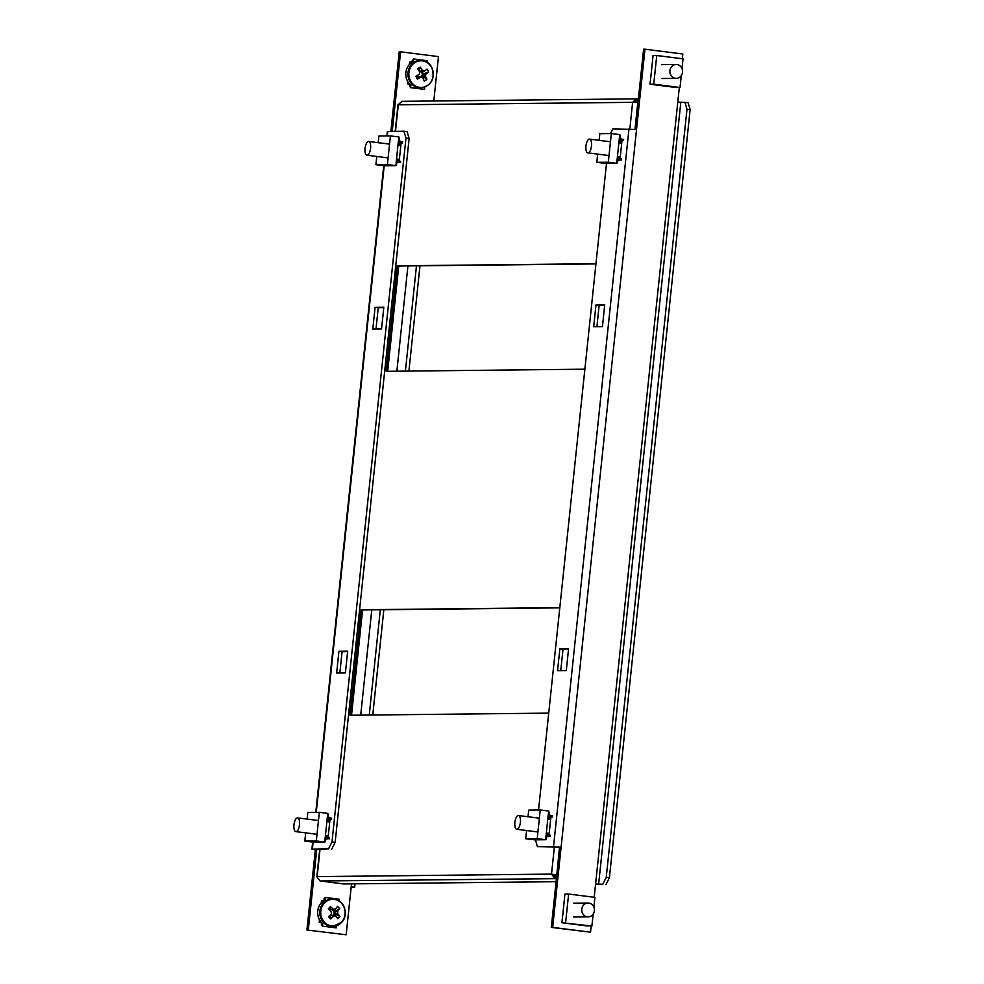 <?xml version="1.0" encoding="UTF-8"?>
<svg xmlns="http://www.w3.org/2000/svg" width="984" height="984" viewBox="0 0 984 984"><rect width="100%" height="100%" fill="white"/><g stroke="black" fill="none" stroke-linecap="round" stroke-linejoin="round"><path stroke-width="1.48" d="M548.888 835.059A9.237 3.653 97.2 0 1 548.002 833.251M547.35 834.801A9.237 3.653 97.2 0 1 546.538 833.067M327.979 837.409A9.237 3.653 97.2 0 1 327.106 835.588M326.454 837.138A9.237 3.653 97.2 0 1 325.63 835.404M399.073 160.995A9.237 3.653 97.2 0 1 398.2 159.187M397.548 160.736A9.237 3.653 97.2 0 1 396.724 159.002M619.981 158.645A9.237 3.653 97.2 0 1 619.096 156.837M618.444 158.387A9.237 3.653 97.2 0 1 617.632 156.653M548.273 819.315A9.237 3.653 97.2 0 1 550.868 817.323M327.377 821.665A9.237 3.653 97.2 0 1 329.972 819.672M398.471 145.263A9.237 3.653 97.2 0 1 401.066 143.258M619.366 142.914A9.237 3.653 97.2 0 1 621.962 140.921M584.865 369.197L386.183 371.312L397.265 265.828L595.96 263.724M548.715 713.129L350.033 715.245L361.116 609.773L559.81 607.657M549.748 819.512A9.237 3.653 97.2 0 1 550.782 818.208M328.853 821.849A9.237 3.653 97.2 0 1 329.874 820.545M399.934 145.447A9.237 3.653 97.2 0 1 400.968 144.144M620.842 143.098A9.237 3.653 97.2 0 1 621.876 141.794M387.671 371.288L398.741 266.024L595.935 263.921M351.522 715.233L362.592 609.957L559.785 607.866M401.57 101.34L636.414 98.855L632.626 102.324L638.038 102.115M553.291 874.505L556.575 875.219L551.507 874.112L554.939 878.466L555.111 876.855L556.587 877.051M559.527 847.126L556.772 875.256M555.935 875.231L556.772 875.342M556.095 881.689L343.625 883.952L320.058 880.963L317.119 877.113M398.299 104.611L402.001 101.364M407.929 265.926L396.859 371.189M371.78 609.859L360.71 715.134M638.358 99.064L636.882 98.88L636.427 100.466M636.156 100.491L634.102 102.508M636.709 100.479L638.186 100.663M552.983 874.309L555.111 876.855M320.058 880.963L556.415 878.65M361.116 609.773L362.592 609.957M397.265 265.828L398.741 266.024M308.3 929.978L316.737 849.733L315.36 849.475L328.508 848.885L311.916 849.118L315.36 849.745L306.922 929.991L346.159 934.788L306.922 929.991M351.14 887.359L354.658 887.26L351.226 886.633L351.509 883.866M411.939 62.299L409.651 62.004L409.393 64.489M407.622 81.303L407.364 83.788L409.639 84.083M319.493 919.819L319.234 922.303L321.51 922.598M323.798 900.815L321.522 900.52L321.264 903.005M346.159 934.788L351.226 886.633M392.247 131.327L400.599 51.795L438.458 56.605L433.796 100.995M411.693 62.459L409.639 62.189M323.564 900.975L321.497 900.704M400.599 51.795L399.221 51.808L390.869 131.339M386.872 135.94L387.352 131.438L403.944 131.204L407.093 131.598L409.135 138.449L405.974 138.043L403.944 131.204M329.517 837.704L326.713 837.163L325.212 838.479L324.843 842.058L325.778 839.192L327.979 838.577M330.144 817.938L328.349 817.384M328.103 837.433L330.034 819.082M375.088 307.291L372.801 329.074L381.546 328.976L383.834 307.192L375.088 307.291L378.237 307.685L375.999 329.037M347.684 651.137L338.939 651.224L336.651 673.007L345.396 672.921L347.684 651.137M384.744 165.767L395.937 165.644L396.872 162.79L399.073 162.163M399.197 161.019L401.128 142.68M401.238 141.536L399.442 140.983M328.508 848.885L331.989 841.972L405.974 138.043M383.785 307.635L378.237 307.685M347.635 651.568L342.088 651.629L339.849 672.97M331.989 841.972L335.15 842.365L409.135 138.449M335.15 842.365L331.657 849.278M316.762 849.438L315.36 849.745M342.088 651.629L338.939 651.224M402.739 141.819L399.787 141.241L398.938 136.985L398.569 140.564A2.312 2.116 89.4 0 1 398.532 139.839L396.134 162.766A2.312 2.116 89.4 0 1 396.306 162.065L395.937 165.644L387.413 164.562L375.913 164.685L376.774 156.468M378.225 142.692L378.926 136.026L390.427 135.903L387.413 164.562M398.938 136.985L390.427 135.903M384.424 165.767L375.913 164.685M398.569 140.564L399.738 142.409L402.542 142.951M397.462 161.88L396.872 162.79L397.622 161.88L400.562 162.458M395.937 165.644L396.675 164.734M400.611 161.302L396.343 160.749M397.807 160.749L396.306 162.065M407.413 83.332L408.704 83.431M409.676 84.55L408.643 83.431L410.488 87.613L424.325 89.372L424.867 87.232M424.338 89.372L410.426 87.613L424.325 89.372L424.731 88.437M424.498 87.355L424.288 89.36M410.918 84.759L410.623 87.625M408.188 82.238L407.536 82.189M412.062 61.844L410.82 62.791L413.501 58.954L427.302 60.7L427.142 62.226M413.624 58.966L413.329 61.832M427.302 60.7L427.462 62.435M410.82 62.791L409.578 62.693M365.359 146.468A6.925 2.743 97.2 0 1 368.68 141.475A6.925 2.743 97.2 0 1 370.267 150.22A6.925 2.743 97.2 0 1 366.946 155.214A6.925 2.743 97.2 0 1 365.359 146.468M420.242 77.01A2.952 2.706 89.4 0 0 419.713 71.205L422.505 70.627A23.026 7.995 -122.3 0 0 420.266 67.121L419.123 70.085L419.713 71.205A2.952 2.706 89.4 0 0 419.258 71.217M417.167 75.559A2.952 2.706 89.4 0 0 418.36 76.801L417.327 77.453L416.515 75.916M414.904 62.607A13.321 12.214 89.4 0 0 410.488 80.811A13.321 12.214 89.4 0 0 427.191 85.669A13.321 12.214 89.4 0 0 431.607 67.466A13.321 12.214 89.4 0 0 414.904 62.607M413.366 61.488A13.85 12.706 89.4 0 0 407.524 81.106A13.85 12.706 89.4 0 0 410.869 85.227M422.505 70.627A3.493 3.21 89.4 0 1 424.313 71.156A23.026 4.526 151.9 0 0 427.154 69.126A22.841 16.433 50 0 1 428.667 71.967L422.259 74.341L425.826 73.997A3.493 3.21 89.4 0 1 425.346 75.977A23.026 7.995 -122.3 0 1 426.847 79.483A22.841 13.358 163.2 0 1 425.58 80.319A22.841 13.358 163.2 0 1 424.252 81.118A23.026 7.995 57.7 0 0 422.751 77.613A3.493 3.21 89.4 0 1 420.931 77.084L418.36 76.801M420.266 67.121A22.841 5.326 -37.4 0 0 418.975 67.921A22.841 5.326 -37.4 0 0 417.671 68.769A23.026 7.995 57.7 0 1 419.91 72.275A3.493 3.21 89.4 0 0 419.418 74.255A23.026 4.526 151.9 0 1 415.838 76.285A22.841 2.251 -116.9 0 0 417.351 79.126A23.026 4.526 -28.1 0 0 420.931 77.084M425.826 73.997A23.026 4.526 -28.1 0 0 428.667 71.967M421.656 77.453L422.751 77.613M425.346 75.977L421.976 75.46L426.847 79.483M421.373 77.342L422.579 76.58M424.313 71.156L420.746 71.5M417.351 79.126L417.327 77.453M423.28 73.689L422.038 71.377M333.65 916.006L330.968 915.587A2.952 2.706 89.4 0 0 332.026 915.551L335.532 915.944A3.493 3.21 89.4 0 1 333.65 916.006A23.026 6.617 -44.2 0 1 330.735 918.958A22.841 3.69 -131.4 0 1 329.64 917.851A22.841 3.69 -131.4 0 1 328.545 916.707A23.026 6.617 135.8 0 0 331.46 913.755A3.493 3.21 89.4 0 1 331.399 911.713A23.026 6.371 40.8 0 0 328.324 908.933A22.841 3.469 -51.7 0 1 330.39 906.547L329.947 908.909L330.808 909.794A2.952 2.706 89.4 0 0 329.837 910.261M332.026 915.551A2.952 2.706 89.4 0 0 331.141 909.733M324.536 922.34A13.321 12.214 89.4 0 0 341.817 921.799A13.321 12.214 89.4 0 0 341.288 902.968A13.321 12.214 89.4 0 0 324.019 903.509A13.321 12.214 89.4 0 0 324.536 922.34M325.237 900.003A13.85 12.706 89.4 0 0 321.116 903.177A13.85 12.706 89.4 0 0 322.74 923.742M330.808 909.794L333.465 909.327A3.493 3.21 89.4 0 1 335.347 909.265A23.026 6.617 135.8 0 0 337.512 906.326A22.841 14.994 30.7 0 1 338.656 907.433A22.841 14.994 30.7 0 1 339.701 908.576L334.056 912.008L337.537 911.516A23.026 6.617 -44.2 0 0 339.701 908.576M335.532 915.944A23.026 6.371 40.8 0 1 337.869 918.736A22.841 15.215 145.7 0 0 339.923 916.35A23.026 6.371 -139.2 0 0 337.586 913.57A3.493 3.21 89.4 0 0 337.537 911.516M333.465 909.327A23.026 6.371 -139.2 0 0 330.39 906.547M330.046 915.218A2.952 2.706 89.4 0 0 330.968 915.587L330.157 916.522L330.735 918.958M335.347 909.265L331.866 909.757M334.868 911.073L333.379 909.536M337.586 913.57L334.093 913.164L334.954 914.05L333.514 915.723M329.468 915.809L330.157 916.522M339.923 916.35L334.954 914.05M329.947 908.909L329.234 909.72M339.332 900.95L339.173 899.216L325.372 897.469L324.13 898.417L323.921 900.36L321.448 901.209M323.921 900.36L322.691 901.307M325.2 900.348L325.495 897.482M339.013 900.741L339.173 899.216M322.481 926.141L336.196 927.887L336.602 926.953L336.196 927.887L322.481 926.141L322.789 923.275M336.159 927.875L336.368 925.87M319.283 921.848L321.534 923.066L321.337 925.009L322.297 926.129L336.208 927.887M336.602 926.953L336.725 925.747M320.513 921.946L321.534 923.066M320.058 920.753L319.406 920.704M299.579 822.821A6.925 2.743 97.2 0 1 295.852 831.628A6.925 2.743 97.2 0 1 293.872 826.695A6.925 2.743 97.2 0 1 297.599 817.889A6.925 2.743 97.2 0 1 299.579 822.821M331.645 818.233L328.693 817.655L327.856 813.399L327.475 816.978A2.312 2.116 89.4 0 1 327.438 816.253L325.04 839.18A2.312 2.116 89.4 0 1 325.212 838.479M325.581 841.148L324.843 842.058L316.319 840.976L304.819 841.099L305.68 832.87M313.65 842.169L304.819 841.099M307.131 819.094L307.832 812.44L319.333 812.317L316.319 840.976M327.856 813.399L319.333 812.317M326.368 838.294L325.778 839.192L326.528 838.294L329.468 838.86M326.713 837.163L325.249 837.15M327.475 816.978L328.644 818.811L331.448 819.364M670.731 74.895A6.925 6.347 -90.6 0 1 676.143 64.501A6.925 6.347 -90.6 0 1 681.715 67.957A6.925 6.347 -90.6 0 1 676.291 78.351A6.925 6.347 -90.6 0 1 670.731 74.895M681.285 75.62L680.03 87.515L650.018 84.218L650.399 80.626A2.312 0.91 -82.8 0 1 650.362 81.352L652.773 58.413A2.312 0.91 -82.8 0 1 652.65 59.138L653.032 55.547L656.759 55.51L683.044 58.855L682.023 68.622M680.03 87.515L653.745 84.169L656.759 55.51M650.018 84.218L653.745 84.169M610.56 133.566L612.872 128.978L636.537 129.458L561.114 847.138L537.448 846.658L559.736 847.15L551.298 927.395L590.535 932.192L552.676 927.383L561.114 847.138L559.736 847.15M595.591 884.038L602.761 884.247L606.242 877.347L686.98 109.224L684.938 102.373L677.779 102.151L594.201 897.273M684.938 102.373L688.099 102.766L690.128 109.618L686.98 109.224M682.33 58.757L682.834 54.009L644.975 49.2L636.537 129.458M635.184 129.285L643.597 49.212L644.975 49.2M679.317 87.515L677.779 102.151M591.187 926.03L590.535 932.192M551.298 927.395L552.676 927.383M622.146 139.187L620.338 138.633M617.78 160.417L619.981 159.826M620.092 158.67L622.023 140.331M566.292 670.571L568.58 648.788L559.847 648.874L557.547 670.658L566.292 670.571M593.696 326.725L602.442 326.639L604.729 304.856L595.984 304.942L593.696 326.725M551.052 815.588L549.244 815.047M550.425 835.354L547.621 834.813L546.12 836.129L545.739 839.709L546.686 836.855L548.888 836.228M549.01 835.084L550.929 816.745M606.501 163.418L538.543 809.98M535.407 839.832L537.448 846.658M568.543 649.219L562.996 649.28L560.757 670.633M604.693 305.286L599.145 305.347L596.907 326.688M595.578 884.222L602.761 884.247M606.242 877.347L609.404 877.74L690.128 109.618M609.404 877.74L605.91 884.653M599.145 305.347L595.984 304.942M562.996 649.28L559.847 648.874M585.861 147.932A6.925 2.743 97.2 0 1 589.588 139.125A6.925 2.743 97.2 0 1 591.568 144.07A6.925 2.743 97.2 0 1 587.842 152.877A6.925 2.743 97.2 0 1 585.861 147.932M623.635 139.482L620.695 138.904L619.846 134.636L619.465 138.227A2.312 2.116 89.4 0 1 619.44 137.489L617.029 160.417A2.312 2.116 89.4 0 1 617.214 159.715L616.833 163.307L608.321 162.225L596.808 162.348L597.682 154.119M599.121 140.343L599.822 133.676L611.335 133.553L608.321 162.225M619.846 134.636L611.335 133.553M605.652 163.418L596.808 162.348M619.465 138.227L620.633 140.06L623.45 140.614M605.332 163.418L616.833 163.307L618.518 159.531L621.47 160.109M617.78 160.441L618.358 159.543M616.833 163.307L617.571 162.397M621.519 158.953L617.239 158.399M618.715 158.399L617.214 159.715M520.081 824.284A6.925 2.743 97.2 0 1 516.748 829.278A6.925 2.743 97.2 0 1 515.173 820.533A6.925 2.743 97.2 0 1 518.494 815.539A6.925 2.743 97.2 0 1 520.081 824.284M561.889 922.734L591.901 926.03L561.889 922.734L562.258 919.142A2.312 0.91 -82.8 0 1 562.233 919.868L564.644 896.928A2.312 0.91 -82.8 0 1 564.521 897.654L564.902 894.075L568.629 894.025L594.914 897.371L593.893 907.137M593.155 914.136L591.901 926.03M565.615 922.684L568.629 894.025M592.712 914.702A6.925 6.347 -90.6 0 1 582.27 912.721A6.925 6.347 -90.6 0 1 588.014 903.017A6.925 6.347 -90.6 0 1 592.712 914.702M552.541 815.884L549.601 815.306L548.752 811.05L548.383 814.629A2.312 2.116 89.4 0 1 548.346 813.903L545.936 836.831A2.312 2.116 89.4 0 1 546.12 836.129M546.477 838.798L545.739 839.709L537.227 838.626L525.714 838.749L526.588 830.533M534.558 839.832L525.714 838.749M528.027 816.745L528.728 810.09L540.241 809.967L537.227 838.626M548.752 811.05L540.241 809.967M547.264 835.945L546.686 836.855L547.424 835.945L550.376 836.523M547.621 834.813L546.145 834.813M548.383 814.629L549.552 816.474L552.356 817.015M629.846 128.83L632.626 102.324L398.286 104.808L395.507 131.29M320.021 849.401L317.168 876.609L551.507 874.112L554.373 846.916M634.987 129.261L637.841 102.09M369.258 715.036L380.316 609.773M405.408 371.103L416.466 265.828M312.395 849.044L313.121 842.156M316.258 812.341L384.215 165.743M387.352 135.94L387.831 131.364M398.2 143L401.091 142.975L398.2 143.024M398.262 142.422L399.738 142.409M396.933 162.495L399.037 162.471M407.388 83.529L409.381 83.788M431.619 67.195A13.85 12.706 89.4 0 0 420.488 60.295A13.85 12.706 89.4 0 0 409.664 81.082A13.85 12.706 89.4 0 0 420.783 87.994C431.693 85.534 435.346 78.609 431.73 67.244C429.147 62.742 425.408 60.43 420.488 60.295L418.348 60.319M323.256 903.152A13.85 12.706 89.4 0 0 320.882 918.207A13.85 12.706 89.4 0 0 332.654 926.51A13.85 12.706 89.4 0 0 341.756 922.168A13.85 12.706 89.4 0 0 344.142 907.113A13.85 12.706 89.4 0 0 332.358 898.81A13.85 12.706 89.4 0 0 323.256 903.152M321.251 922.303L319.259 922.045M324.843 842.058L313.33 842.181M327.943 838.885L325.839 838.909M329.997 819.377L327.106 819.414L329.997 819.401M328.644 818.811L327.168 818.823M628.985 128.806L553.549 846.486M598.616 884.296L680.793 102.41M619.108 140.65L621.999 140.626L619.108 140.675M619.17 140.072L620.633 140.06M617.841 160.146L619.945 160.134M545.739 839.709L534.238 839.832M548.851 836.535L546.747 836.56M550.905 817.028L548.014 817.064L550.905 817.052M549.552 816.474L548.076 816.486M316.823 876.818L319.702 849.401M395.174 131.29L397.979 104.685M383.748 165.681L315.778 812.354M312.654 842.095L311.916 849.118M419.983 265.791L408.913 371.066M383.834 609.736L372.764 714.999M355.015 883.829L354.658 887.26M384.584 165.779L396.011 165.656M368.68 141.475L389.566 144.131M397.979 145.189L400.82 145.558M366.946 155.214L388.114 157.907M396.527 158.977L399.369 159.334M418.643 88.019L420.783 87.994M330.513 926.534L332.654 926.51L341.866 922.131C349.664 914.025 343.231 898.097 332.358 898.81L330.218 898.835M295.852 831.628L317.02 834.309M325.433 835.379L328.275 835.748M297.599 817.889L318.472 820.533M326.885 821.603L329.726 821.96M324.917 842.058L313.49 842.181M676.143 64.501L661.654 64.661M676.291 78.351L661.801 78.511M676.242 87.539L650.03 84.218M589.588 139.125L610.461 141.782M618.875 142.852L621.728 143.209M587.842 152.877L609.022 155.558M617.435 156.628L620.277 156.985M605.492 163.43L616.919 163.307M516.748 829.278L537.928 831.972M546.341 833.03L549.183 833.399M518.494 815.539L539.367 818.184M547.781 819.254L550.634 819.623M561.901 922.734L588.112 926.067M588.161 916.867L573.66 917.026M588.014 903.017L573.512 903.177M545.825 839.721L534.398 839.844"/></g></svg>
